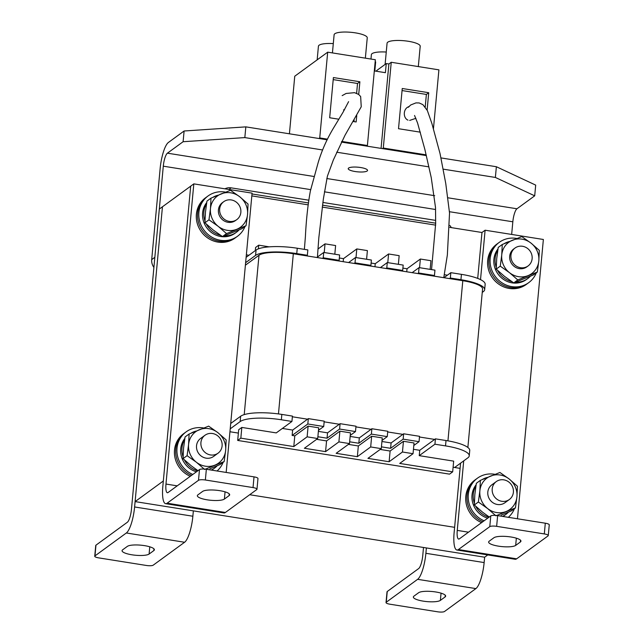 <?xml version="1.0" encoding="UTF-8"?>
<svg xmlns="http://www.w3.org/2000/svg" width="644" height="644" viewBox="0 0 644 644"><rect width="100%" height="100%" fill="white"/><g stroke="black" fill="none" stroke-linecap="round" stroke-linejoin="round"><path stroke-width="0.97" d="M487.774 554.927L484.642 557.205L135.103 501.604L162.449 206.78L190.688 186.164L162.835 486.349A22.186 5.651 -81 0 0 165.629 503.672A22.186 5.651 -81 0 0 167.126 503.206L198.497 480.303L199.487 469.581A5.546 1.328 5.3 0 1 206.354 469.283L205.364 479.997A5.546 1.328 -174.7 0 0 198.497 480.303M251.828 195.889L308.09 204.84M322.225 207.086L435.674 225.134M449.802 227.38L481.97 232.5L477.711 278.401M135.103 501.604L163.335 480.988L190.688 186.164L193.82 183.87L165.975 484.055A11.093 2.826 -81 0 0 167.368 492.724A11.093 2.826 -81 0 0 168.116 492.491L199.487 469.581M454.616 527.323L249.695 494.729M544.309 533.924L545.299 523.202L497.635 515.619L496.645 526.341L544.309 533.924A5.546 1.328 -174.7 0 1 548.261 535.583A5.546 1.328 -174.7 0 1 548.036 535.913L516.665 558.815A22.186 5.651 -81 0 1 515.168 559.282L456.91 550.016A22.186 5.651 -81 0 1 454.125 532.685L460.573 463.157L460.09 468.365L453.102 467.246M238.377 433.09L229.948 431.746M246.354 254.855L248.93 255.266M426.384 547.939L425.885 553.301A22.186 5.651 99 0 1 417.626 579.326L386.255 602.229A5.546 1.328 -174.7 0 0 386.03 602.559A5.546 1.328 -174.7 0 0 389.982 604.217L437.646 611.8A5.546 1.328 -174.7 0 0 444.513 611.494L475.884 588.592A22.186 5.651 99 0 0 484.143 562.566L484.642 557.205M423.502 547.481L422.754 555.595A11.093 2.826 99 0 1 418.616 568.604L387.245 591.506L386.255 602.229M386.03 602.559L387.02 591.836A5.546 1.328 5.3 0 1 387.245 591.506M440.383 600.377A13.862 3.333 5.3 0 1 425.016 601.391A13.862 3.333 5.3 0 1 413.343 596.996A13.862 3.333 5.3 0 1 413.907 596.167L418.608 592.73A13.862 3.333 5.3 0 1 433.984 591.723A13.862 3.333 5.3 0 1 445.656 596.119A13.862 3.333 5.3 0 1 445.093 596.948L440.383 600.377L441.06 593.148M456.91 550.016A22.186 5.651 -81 0 0 458.407 549.549L489.778 526.639L490.776 515.924A5.546 1.328 5.3 0 1 497.635 515.619M463.712 460.863L457.256 530.398A11.093 2.826 -81 0 0 458.657 539.06A11.093 2.826 -81 0 0 459.405 538.827L490.776 515.924M517.454 518.774L543.367 239.479L485.109 230.214L480.521 279.625M485.109 230.214L481.97 232.5M545.299 523.202A5.546 1.328 5.3 0 1 549.26 524.86L548.261 535.583M493.9 537.756A13.862 3.333 5.3 0 1 509.275 536.75A13.862 3.333 5.3 0 1 520.948 541.145A13.862 3.333 5.3 0 1 520.384 541.974L515.675 545.412A13.862 3.333 5.3 0 1 500.308 546.418A13.862 3.333 5.3 0 1 488.635 542.023A13.862 3.333 5.3 0 1 489.199 541.193L493.9 537.756M496.645 526.341A5.546 1.328 -174.7 0 0 489.778 526.639M165.629 503.672L223.887 512.946A22.186 5.651 -81 0 0 225.384 512.479L256.755 489.569A5.546 1.328 -174.7 0 0 256.98 489.239A5.546 1.328 -174.7 0 0 253.028 487.58L205.364 479.997M253.028 487.58L254.018 476.866L206.354 469.283M254.018 476.866A5.546 1.328 5.3 0 1 257.97 478.524L256.98 489.239M202.619 491.42A13.862 3.333 5.3 0 1 217.994 490.414A13.862 3.333 5.3 0 1 229.667 494.809A13.862 3.333 5.3 0 1 229.103 495.63L224.394 499.068A13.862 3.333 5.3 0 1 209.018 500.082A13.862 3.333 5.3 0 1 197.346 495.679A13.862 3.333 5.3 0 1 197.917 494.858L202.619 491.42M226.173 472.43L252.078 193.144L193.82 183.87M94.74 556.223L95.739 545.5A5.546 1.328 5.3 0 1 95.964 545.17L127.335 522.268A11.093 2.826 99 0 0 131.465 509.251L159.318 209.067L162.449 206.78L134.604 506.965A22.186 5.651 99 0 1 126.345 532.982L94.966 555.893A5.546 1.328 -174.7 0 0 94.74 556.223A5.546 1.328 -174.7 0 0 98.701 557.881L146.365 565.464A5.546 1.328 -174.7 0 0 153.224 565.158L184.595 542.256A22.186 5.651 99 0 0 192.862 516.23L193.361 510.869M149.102 554.041A13.862 3.333 5.3 0 1 133.727 555.056A13.862 3.333 5.3 0 1 122.054 550.652A13.862 3.333 5.3 0 1 122.626 549.831L127.327 546.394A13.862 3.333 5.3 0 1 142.702 545.379A13.862 3.333 5.3 0 1 154.375 549.783A13.862 3.333 5.3 0 1 153.811 550.604L149.102 554.041L149.77 546.812M153.9 267.413A11.093 10.393 -126.1 0 1 151.702 259.604L160.155 168.478A22.186 5.651 99 0 1 168.422 142.453L184.103 130.998L245.831 126.868L327.16 139.812M151.702 259.604L154.842 257.31L163.294 166.184A11.093 2.826 99 0 1 167.424 153.175L183.113 141.72L184.103 130.998M511.658 234.432L512.833 221.794A11.093 2.826 99 0 1 516.963 208.777L534.697 195.832L495.373 177.446L496.371 166.732L535.695 185.11L534.697 195.832M355.134 171.529A9.708 2.335 5.3 0 1 348.219 168.623A9.708 2.335 5.3 0 1 358.096 167.207A9.708 2.335 5.3 0 1 367.547 170.418A9.708 2.335 5.3 0 1 355.134 171.529M245.831 126.868L244.833 137.591L322.531 149.955M336.667 152.201L428.888 166.868M443.595 169.211L495.373 177.446M244.833 137.591L183.113 141.72M341.392 142.074L426.368 155.59M441.124 157.941L496.371 166.732M252.005 193.965L308.339 202.924M322.491 205.178L435.674 223.186M224.917 188.821A11.093 10.393 -126.1 0 1 231.148 187.855L308.718 200.195M322.869 202.449L435.674 220.393M449.842 225.464A11.093 10.393 -126.1 0 1 451.299 227.622M289.414 133.807L294.751 76.217L327.691 52.164L375.355 59.747L367.402 145.512L366.613 146.083M327.691 52.164L319.738 137.929L327.49 139.16M341.714 141.43L367.402 145.512M338.639 119.18L329.672 117.755L333.399 77.554L359.883 81.764L358.7 94.459M356.736 115.63L356.148 121.966L353.154 121.491M426.199 154.866L383.293 148.04L391.246 62.275L438.91 69.858L433.46 128.639M420.363 132.181L398.515 128.703L402.25 88.502L428.727 92.712L427.117 110.06M391.246 62.275L388.896 63.989L386.247 63.571L385.402 72.683L374.808 71.001L375.653 61.888L375.162 61.808M386.247 63.571L376.563 70.639L376.507 71.267M383.293 148.04L382.504 148.611M318.949 138.5L319.738 137.929M381.063 148.386L388.896 63.989M402.057 90.562L426.376 94.435L428.727 92.712M426.376 94.435L425.209 106.968M333.206 79.615L357.525 83.479L359.883 81.764M357.525 83.479L356.623 93.259M354.152 119.824L353.991 121.619M385.104 64.4L387.076 43.18A16.639 3.993 5.3 0 1 404.013 40.741A16.639 3.993 5.3 0 1 420.21 46.255L418.318 66.582M370.976 59.047L371.387 54.635A16.639 3.993 5.3 0 1 386.255 52.035M317.162 59.852L318.426 46.207A16.639 3.993 5.3 0 1 333.294 43.607M332.433 52.921L334.115 34.76A16.639 3.993 5.3 0 1 355.383 32.86A16.639 3.993 5.3 0 1 367.249 37.835L365.357 58.153M245.396 265.199L259.001 255.266A27.732 6.657 5.3 0 1 293.326 253.752L462.803 280.712A27.732 6.657 5.3 0 1 482.565 288.995L467.866 447.467M292.368 416.781L307.534 419.196M324.149 421.836L339.316 424.251M355.923 426.892L371.089 429.306M387.696 431.947L402.862 434.362M419.477 437.002L434.644 439.417M230.713 423.486L240.655 416.225A33.279 7.994 5.3 0 1 281.839 414.414L281.339 419.767L291.933 421.458L276.252 432.905L241.822 427.431L238.691 429.725L237.692 440.44L449.536 474.145L452.676 471.851L399.715 463.43L413.046 453.698L414.044 442.975L403.45 441.285L390.111 451.025L380.169 449.44M281.339 419.767A33.279 7.994 -174.7 0 0 240.156 421.587L240.655 416.225M230.214 428.848L240.156 421.587M469.243 455.831A33.279 7.994 -174.7 0 0 445.519 445.889L434.925 444.207L435.425 438.846L446.018 440.528A33.279 7.994 5.3 0 1 469.742 450.47L469.243 455.831A33.279 7.994 -174.7 0 1 467.882 457.82L454.632 467.496M434.925 444.207L419.244 455.654L419.743 450.293L413.456 449.295M452.676 471.851L453.666 461.136L419.244 455.654M318.474 430.337L323.715 426.513L307.824 423.985L292.135 435.433L292.634 430.079L282.37 428.445M413.046 453.698L402.452 452.008L389.121 461.74L367.933 458.375L381.272 448.643L370.678 446.952L357.348 456.693L336.16 453.32L349.491 443.587L338.897 441.897L325.566 451.637L304.387 448.264L317.717 438.532L318.708 427.809L308.122 426.127L294.783 435.859L292.135 435.433M349.491 443.587L350.489 432.865L339.895 431.174L326.564 440.915L316.615 439.329M381.272 448.643L382.262 437.92L371.668 436.23L358.338 445.97L348.396 444.384M413.802 445.495L419.043 441.679L419.542 436.318L403.651 433.79L391.101 442.951L381.932 441.494M381.433 446.856L390.602 448.313L403.152 439.152L419.043 441.679M382.029 440.448L387.261 436.624L387.76 431.263L371.87 428.735L359.328 437.896L350.159 436.439M349.66 441.8L358.829 443.257L371.379 434.096L387.261 436.624M350.256 435.392L355.488 431.569L355.987 426.207L340.096 423.68L327.546 432.84L318.377 431.383M317.878 436.745L327.047 438.202L339.597 429.041L355.488 431.569M403.152 439.152L403.651 433.79M371.379 434.096L371.87 428.735M339.597 429.041L340.096 423.68M323.715 426.513L324.206 421.152L308.323 418.624L292.634 430.079M307.824 423.985L308.323 418.624M291.933 421.458L292.432 416.096L281.839 414.414M435.425 438.846L419.743 450.293M317.717 438.532L307.124 436.841L293.793 446.582L240.832 438.153L241.822 427.431M293.793 446.582L294.783 435.859M327.047 438.202L327.546 432.84M358.829 443.257L359.328 437.896M390.602 448.313L391.101 442.951M307.124 436.841L308.122 426.127M240.832 438.153L237.692 440.44M402.452 452.008L403.45 441.285M389.121 461.74L390.111 451.025M370.678 446.952L371.668 436.23M357.348 456.693L358.338 445.97M338.897 441.897L339.895 431.174M325.566 451.637L326.564 440.915M443.941 277.709L450.84 272.67L450.341 278.031L460.935 279.713L461.434 274.352L450.84 272.67M461.434 274.352A33.279 7.994 5.3 0 1 485.157 284.302L484.658 289.663A33.279 7.994 -174.7 0 0 460.935 279.713M256.071 250.049A33.279 7.994 5.3 0 1 297.254 248.238L307.848 249.92L307.349 255.282L296.755 253.599A33.279 7.994 -174.7 0 0 255.571 255.41L256.071 250.049L246.129 257.31M317.428 257.053L323.739 252.448L323.24 257.809L339.13 260.337L338.342 260.909M339.13 260.337L339.621 254.976L323.739 252.448M348.613 262.543L355.512 257.503L355.013 262.865L370.904 265.392L370.123 265.964M370.904 265.392L371.403 260.031L355.512 257.503M380.387 267.598L387.286 262.559L386.794 267.92L402.677 270.448L401.896 271.019M402.677 270.448L403.176 265.087L387.286 262.559M412.16 272.654L419.067 267.614L418.568 272.976L434.459 275.503L433.67 276.075M434.459 275.503L434.95 270.142L419.067 267.614M322.459 258.381L323.24 257.809M307.349 255.282L306.568 255.853M255.571 255.41L245.63 262.672M482.251 292.408L483.298 291.643A33.279 7.994 -174.7 0 0 484.658 289.663M449.56 278.602L450.341 278.031M417.787 273.547L418.568 272.976M386.006 268.492L386.794 267.92M354.232 263.436L355.013 262.865M269.216 246.845L258.735 245.179L255.596 247.465L255.306 250.613M444.288 274.698L447.387 275.189M258.735 245.179L258.389 248.858M402.894 268.113L407.024 268.765L420.355 259.033L430.949 260.715L430.144 269.377M317.951 249.035L325.027 243.867L324.222 252.529M325.027 243.867L335.621 245.549L334.816 254.211M339.348 258.002L343.469 258.655L343.188 261.681M343.469 258.655L356.8 248.922L356.003 257.584M356.8 248.922L367.394 250.605L366.589 259.266M371.121 263.058L375.243 263.71L374.969 266.737M375.243 263.71L388.582 253.978L387.777 262.639M388.582 253.978L399.167 255.66L398.37 264.322M407.024 268.765L406.742 271.792M420.355 259.033L419.55 267.695M220.192 451.05A11.093 10.393 53.9 0 0 218.863 436.865A11.093 10.393 53.9 0 0 204.969 435.272A11.093 10.393 53.9 0 0 203.126 450.357A11.093 10.393 53.9 0 0 218.05 453.183A11.093 10.393 53.9 0 0 220.192 451.05M238.932 217.479A11.093 10.393 53.9 0 0 237.612 203.295A11.093 10.393 53.9 0 0 223.718 201.701A11.093 10.393 53.9 0 0 221.866 216.787A11.093 10.393 53.9 0 0 236.799 219.62A11.093 10.393 53.9 0 0 238.932 217.479M192.806 474.459A24.955 23.377 -126.1 0 1 178.541 441.752A24.955 23.377 -126.1 0 1 186.132 431.858L184.876 432.776A24.955 23.377 -126.1 0 0 177.293 442.661A24.955 23.377 -126.1 0 0 191.558 475.377A24.955 23.377 -126.1 0 1 176.279 445.938A24.955 23.377 -126.1 0 1 184.876 432.776L183.62 433.694A24.955 23.377 -126.1 0 0 175.023 446.856A24.955 23.377 -126.1 0 0 190.302 476.294M186.132 431.858A24.955 23.377 -126.1 0 1 203.697 428.002M223.13 462.328A24.955 23.377 -126.1 0 1 217.052 470.981M184.812 438.467A21.075 19.739 53.9 0 0 196.428 471.819M211.61 470.12A21.075 19.739 53.9 0 0 213.277 469.033L214.532 468.124A21.075 19.739 53.9 0 0 217.149 465.797M195.969 431.102A21.075 19.739 53.9 0 0 191.01 433.195M184.635 439.643A21.075 19.739 53.9 0 0 183.081 456.846M184.393 459.897A21.075 19.739 53.9 0 0 197.684 470.901M211.208 470.056A21.075 19.739 53.9 0 0 214.532 468.124M183.049 458.625L187.09 455.678L196.348 462.207L204.623 469.46L224.16 461.571L225.658 450.381A19.409 18.185 -126.1 0 1 214.879 465.161A19.409 18.185 -126.1 0 1 196.348 462.207A19.409 18.185 -126.1 0 1 188.587 444.489A19.409 18.185 -126.1 0 1 199.358 429.709A19.409 18.185 -126.1 0 1 217.897 432.663A19.409 18.185 -126.1 0 1 225.658 450.381L226.173 439.908L217.897 432.663L208.64 426.127L189.103 434.016L185.061 436.962L183.564 448.152L183.049 458.625L191.324 465.87L197.974 470.692M218.05 453.183L213.663 456.395A11.093 10.393 -126.1 0 1 202.007 456.612A11.093 10.393 -126.1 0 1 196.533 445.753A11.093 10.393 -126.1 0 1 200.582 438.475L204.969 435.272M187.09 455.678L188.587 444.489L189.103 434.016M209.864 468.824L220.127 464.525L224.16 461.571M225.577 192.137A24.955 23.377 53.9 0 0 208.012 196.001L206.756 196.919A24.955 23.377 53.9 0 0 202.594 230.858A24.955 23.377 53.9 0 0 236.187 237.225A24.955 23.377 53.9 0 1 202.594 230.858A24.955 23.377 53.9 0 1 206.756 196.919L205.5 197.837A24.955 23.377 53.9 0 0 201.339 231.776A24.955 23.377 53.9 0 0 234.931 238.143L237.443 236.316A24.955 23.377 53.9 0 0 245.01 226.463M208.012 196.001A24.955 23.377 53.9 0 0 203.85 229.94A24.955 23.377 53.9 0 0 237.443 236.316M206.692 202.602A21.075 19.739 53.9 0 0 208.487 229.86A21.075 19.739 53.9 0 0 235.157 233.176L236.412 232.259A21.075 19.739 53.9 0 0 239.029 229.94M217.849 195.245A21.075 19.739 53.9 0 0 212.89 197.33M206.515 203.778A21.075 19.739 53.9 0 0 204.961 220.989M206.273 224.04A21.075 19.739 53.9 0 0 220.562 235.31M224.353 235.841A21.075 19.739 53.9 0 0 236.412 232.259M247.538 214.524A19.409 18.185 -126.1 0 1 236.759 229.296A19.409 18.185 -126.1 0 1 218.227 226.35A19.409 18.185 -126.1 0 1 210.467 208.624A19.409 18.185 -126.1 0 1 221.238 193.852A19.409 18.185 -126.1 0 1 239.777 196.798A19.409 18.185 -126.1 0 1 247.538 214.524L248.053 204.051L239.777 196.798L230.52 190.27L210.982 198.151L206.941 201.105L205.444 212.295L204.929 222.768L213.204 230.013L222.462 236.549L242.007 228.66L246.04 225.714L247.538 214.524M236.799 219.62L235.543 220.53A11.093 10.393 -126.1 0 1 223.887 220.747A11.093 10.393 -126.1 0 1 218.413 209.888A11.093 10.393 -126.1 0 1 222.462 202.619L223.718 201.701M210.982 198.151L210.467 208.624L208.97 219.813L204.929 222.768M208.97 219.813L218.227 226.35L226.503 233.595L222.462 236.549M226.503 233.595L246.04 225.714M538.819 260.86A19.409 18.185 -126.1 0 1 528.048 275.64A19.409 18.185 -126.1 0 1 509.509 272.686A19.409 18.185 -126.1 0 1 501.748 254.968A19.409 18.185 -126.1 0 1 512.519 240.188A19.409 18.185 -126.1 0 1 531.059 243.142A19.409 18.185 -126.1 0 1 538.819 260.86L539.334 250.387L531.059 243.142L521.801 236.606L502.264 244.495L498.223 247.441L496.725 258.63L496.21 269.103L504.485 276.357L513.743 282.885L533.288 275.004L537.321 272.05L538.819 260.86M528.08 265.956L526.824 266.874A11.093 10.393 -126.1 0 1 515.176 267.091A11.093 10.393 -126.1 0 1 509.694 256.232A11.093 10.393 -126.1 0 1 513.743 248.954L514.999 248.037A11.093 10.393 53.9 0 0 513.147 263.122A11.093 10.393 53.9 0 0 528.08 265.956A11.093 10.393 53.9 0 0 530.213 263.815A11.093 10.393 53.9 0 0 528.893 249.639A11.093 10.393 53.9 0 0 514.999 248.037M502.264 244.495L501.748 254.968L500.251 266.157L496.21 269.103M500.251 266.157L509.509 272.686L517.784 279.939L513.743 282.885M517.784 279.939L537.321 272.05M497.981 248.946A21.075 19.739 53.9 0 0 499.768 276.196A21.075 19.739 53.9 0 0 526.438 279.512L527.694 278.602A21.075 19.739 53.9 0 0 530.31 276.276M509.13 241.581A21.075 19.739 53.9 0 0 504.171 243.674M497.796 250.122A21.075 19.739 53.9 0 0 496.242 267.324M497.554 270.375A21.075 19.739 53.9 0 0 511.843 281.645M515.643 282.177A21.075 19.739 53.9 0 0 527.694 278.602M516.858 238.481A24.955 23.377 53.9 0 0 499.293 242.337L498.037 243.255A24.955 23.377 53.9 0 0 493.876 277.194A24.955 23.377 53.9 0 0 527.468 283.569L526.212 284.487A24.955 23.377 53.9 0 1 492.62 278.111A24.955 23.377 53.9 0 1 496.782 244.173L498.037 243.255A24.955 23.377 53.9 0 0 493.876 277.194A24.955 23.377 53.9 0 0 527.468 283.569L528.724 282.652A24.955 23.377 53.9 0 0 536.299 272.806M499.293 242.337A24.955 23.377 53.9 0 0 495.131 276.276A24.955 23.377 53.9 0 0 528.724 282.652M474.33 504.96L478.371 502.014L487.629 508.551L495.904 515.796L515.442 507.915L516.939 496.725A19.409 18.185 -126.1 0 1 506.168 511.497A19.409 18.185 -126.1 0 1 487.629 508.551A19.409 18.185 -126.1 0 1 479.869 490.825A19.409 18.185 -126.1 0 1 490.639 476.053A19.409 18.185 -126.1 0 1 509.179 478.999A19.409 18.185 -126.1 0 1 516.939 496.725L517.454 486.252L509.179 478.999L499.921 472.471L480.384 480.352L476.343 483.298L474.845 494.487L474.33 504.96L482.606 512.213L489.255 517.027M509.34 499.527L504.944 502.731A11.093 10.393 -126.1 0 1 493.296 502.948A11.093 10.393 -126.1 0 1 487.814 492.088A11.093 10.393 -126.1 0 1 491.863 484.819L496.258 481.607A11.093 10.393 53.9 0 0 494.407 496.693A11.093 10.393 53.9 0 0 509.34 499.527A11.093 10.393 53.9 0 0 511.473 497.385A11.093 10.393 53.9 0 0 510.145 483.201A11.093 10.393 53.9 0 0 496.258 481.607M478.371 502.014L479.869 490.825L480.384 480.352M501.145 515.16L511.408 510.861L515.442 507.915M476.101 484.803A21.075 19.739 53.9 0 0 487.709 518.154M502.9 516.456A21.075 19.739 53.9 0 0 504.558 515.377L505.814 514.459A21.075 19.739 53.9 0 0 508.43 512.133M487.25 477.437A21.075 19.739 53.9 0 0 482.292 479.53M475.916 485.979A21.075 19.739 53.9 0 0 474.362 503.189M475.675 506.24A21.075 19.739 53.9 0 0 488.965 517.237M502.489 516.391A21.075 19.739 53.9 0 0 505.814 514.459M484.095 520.803A24.955 23.377 -126.1 0 1 469.83 488.088A24.955 23.377 -126.1 0 1 477.413 478.202A24.955 23.377 -126.1 0 1 494.978 474.338M514.419 508.663A24.955 23.377 -126.1 0 1 508.333 517.317M477.413 478.202L476.158 479.112A24.955 23.377 -126.1 0 0 467.56 492.282A24.955 23.377 -126.1 0 0 482.839 521.721A24.955 23.377 -126.1 0 1 468.574 489.005A24.955 23.377 -126.1 0 1 476.158 479.112L474.902 480.03A24.955 23.377 -126.1 0 0 466.304 493.191A24.955 23.377 -126.1 0 0 481.583 522.63M343.51 109.874A6.931 6.834 -60.7 0 0 344.556 109.778M407.99 120.138A6.931 5.41 -86.3 0 1 404.48 111.959A6.931 5.41 -86.3 0 1 408.014 107.001M417.626 579.326L475.884 588.592M425.885 553.301L484.143 562.566M445.093 596.948L445.254 595.201M516.665 558.815L458.407 549.549M468.502 532.186L457.256 530.398M520.384 541.974L520.545 540.227M515.675 545.412L516.351 538.175M225.384 512.479L167.126 503.206M177.213 485.85L165.975 484.055M229.103 495.63L229.264 493.892M224.394 499.068L225.062 491.839M95.964 545.17L94.966 555.893M126.345 532.982L184.595 542.256M134.604 506.965L192.862 516.23M153.811 550.604L153.972 548.865M167.424 153.175L314.127 176.512M326.782 178.525L434.716 195.696M447.733 197.764L516.963 208.777M163.294 166.184L310.658 189.626M324.391 191.815L435.553 209.493M449.44 211.707L512.833 221.794M231.148 187.855L228.95 189.465M244.221 414.607L259.001 255.266M447.942 440.85L462.803 280.712M293.326 253.752L278.466 413.923M445.519 445.889L446.018 440.528M297.254 248.238L296.755 253.599M317.395 257.576L318.82 237.789L323.36 199.012L327.394 176.19L333.367 159.921L345.039 135.216L361.236 106.791L360.656 96.552L358.644 94.418L354.546 92.672L346.118 93.452L342.165 95.626M304.379 249.373L305.401 236.589C306.23 219.701 307.888 204.478 310.384 190.914L318.16 162.642C321.686 150.841 326.725 139.426 333.286 128.406L342.986 112.338L348.605 101.655M443.772 277.685L447.347 255.056L449.536 213.051L445.761 183.5L440.061 153.675L431.899 123.519L427.375 110.583L422.883 104.642L419.131 102.943L415.927 102.895L410.647 105.004L408.368 107.266M408.964 106.526L408.151 106.944M431.544 269.603L435.674 223.436L435.513 207.545L431.239 177.591L424.863 149.432L417.61 123.125L414.551 115.477M415.919 118.311L409.665 120.428"/></g></svg>
